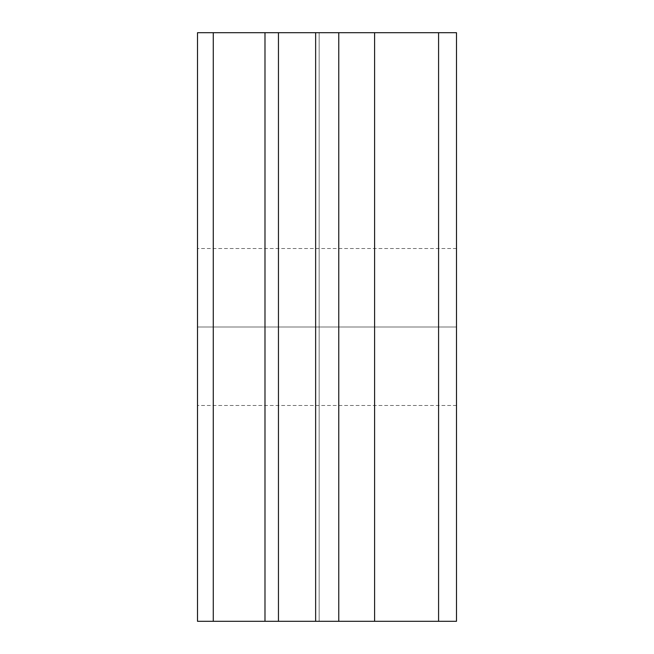 <?xml version="1.0" encoding="UTF-8"?>
<svg xmlns="http://www.w3.org/2000/svg" width="654" height="654" viewBox="0 0 654 654"><rect width="100%" height="100%" fill="white"/><g stroke="black" fill="none" stroke-linecap="round" stroke-linejoin="round"><path stroke-width="0.49" stroke-dasharray="3.27 2.45" d="M338.772 32.7L374.595 32.7L374.595 621.3L338.772 621.3L338.772 32.7L338.772 621.3L319.152 621.3L319.152 32.7L338.772 32.7L338.772 621.3L338.772 32.7L338.772 621.3L338.772 32.7L278.457 32.7L278.457 621.3L264.984 621.3L264.984 32.7L315.637 32.7L315.637 621.3L374.595 621.3L374.595 32.7L456.492 32.7L438.581 32.7L438.581 621.3L438.581 32.7L338.772 32.7M197.508 32.7L213.278 32.7L213.278 621.3L197.508 621.3L197.508 32.7L197.508 621.3L213.278 621.3L213.278 32.7L264.984 32.7L264.984 621.3L213.278 621.3L278.457 621.3L278.457 32.7L197.508 32.7M456.492 621.3L374.595 621.3L456.492 621.3M197.508 327L456.492 327L197.508 327L197.508 405.48L197.508 248.52L197.508 327L456.492 327L197.508 327M278.457 621.3L315.637 621.3L315.637 32.7L278.457 32.7M315.637 32.7L319.152 32.7L319.152 621.3L315.637 621.3M456.492 405.48L197.508 405.48M456.492 248.52L197.508 248.52"/><path stroke-width="0.98" d="M456.492 621.3L456.492 32.7L456.492 621.3L456.492 32.7L438.581 32.7L438.581 621.3L456.492 621.3L438.581 621.3L438.581 32.7L315.637 32.7L315.637 621.3L374.595 621.3L374.595 32.7L374.595 621.3L438.581 621.3L338.772 621.3L338.772 32.7L338.772 621.3L315.637 621.3L315.637 32.7L456.492 32.7L456.492 621.3L456.492 32.7M456.492 327L456.492 405.48L456.492 327M213.278 32.7L197.508 32.7L197.508 621.3L213.278 621.3L213.278 32.7L213.278 621.3L278.457 621.3L278.457 32.7L264.984 32.7L264.984 621.3L264.984 32.7L213.278 32.7L278.457 32.7L278.457 621.3L197.508 621.3L197.508 32.7L213.278 32.7M315.637 621.3L278.457 621.3M278.457 32.7L315.637 32.7M197.508 32.7L197.508 621.3"/></g></svg>
